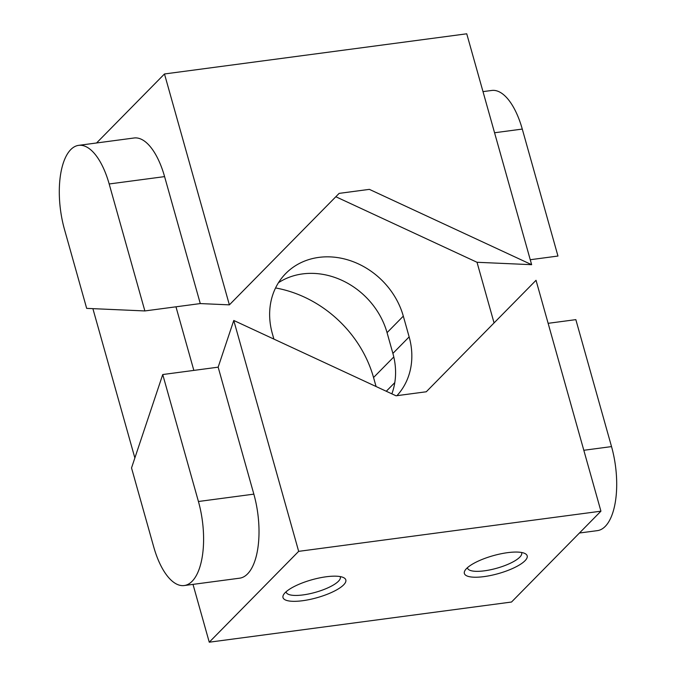 <?xml version="1.0" encoding="UTF-8"?>
<svg xmlns="http://www.w3.org/2000/svg" width="676" height="676" viewBox="0 0 676 676"><rect width="100%" height="100%" fill="white"/><g stroke="black" fill="none" stroke-linecap="round" stroke-linejoin="round"><path stroke-width="1.01" d="M483.002 91.623L491.773 90.457A61.871 26.508 82.4 0 1 522.278 129.074L557.962 256.043L530.254 259.728M78.669 145.357A61.871 26.508 82.4 0 1 109.174 183.973L144.867 310.943L86.672 308.374L64.474 229.401A61.871 26.508 82.4 0 1 78.669 145.357L134.085 137.989A61.871 26.508 82.4 0 1 164.589 176.613L200.282 303.575L229.375 304.859L339.141 193.378L369.375 189.364L531.649 264.688L477.019 262.28L494.063 322.925M531.649 264.688L466.744 33.8L164.479 73.971L96.558 142.982M229.375 304.859L164.479 73.971M144.867 310.943L200.282 303.575M192.119 581.292A61.871 26.508 -97.6 0 0 198.431 501.499L162.739 374.538L131.524 467.944L153.722 546.926A61.871 26.508 -97.6 0 0 184.227 585.543A61.871 26.508 -97.6 0 0 192.119 581.292M198.431 501.499L253.846 494.139A61.871 26.508 82.4 0 1 247.534 573.924A61.871 26.508 82.4 0 1 239.642 578.183L184.227 585.543M326.195 576.772A32.625 9.32 164.3 0 0 283.683 594.491A32.625 9.32 164.3 0 0 302.628 600.719A32.625 9.32 164.3 0 0 336.69 589.861A32.625 9.32 164.3 0 0 343.636 577.642A32.625 9.32 164.3 0 0 326.195 576.772M286.092 591.779A28.122 8.036 164.3 0 0 286.176 592.201A28.122 8.036 164.3 0 0 303.085 594.914A28.122 8.036 164.3 0 0 340.324 576.983A28.122 8.036 164.3 0 0 340.163 576.577M507.558 552.664A32.625 9.32 164.3 0 0 465.046 570.392A32.625 9.32 164.3 0 0 483.991 576.62A32.625 9.32 164.3 0 0 518.044 565.753A32.625 9.32 164.3 0 0 524.998 553.543A32.625 9.32 164.3 0 0 507.558 552.664M467.454 567.671A28.122 8.036 164.3 0 0 467.53 568.102A28.122 8.036 164.3 0 0 484.447 570.814A28.122 8.036 164.3 0 0 521.678 552.883A28.122 8.036 164.3 0 0 521.526 552.478M192.998 584.377L209.256 642.2L298.665 551.354L600.93 511.183L536.034 280.295L426.269 391.776L396.043 395.79L233.769 320.466L218.154 367.169L253.846 494.139M233.769 320.466L298.665 551.354M162.739 374.538L218.154 367.169M209.256 642.2L511.521 602.029L600.93 511.183M579.442 533.018L597.33 530.643A61.871 26.508 -97.6 0 0 611.527 446.599L575.842 319.638L548.126 323.322M273.89 339.09L272.327 333.547A73.118 62.674 -135.5 0 1 285.711 273.552A73.118 62.674 -135.5 0 1 352.002 261.257A73.118 62.674 -135.5 0 1 403.31 316.14L409.149 336.893A73.118 62.674 -135.5 0 1 396.922 395.68M391.86 393.855A73.118 62.674 44.5 0 0 392.891 353.413L387.052 332.651A73.118 62.674 44.5 0 0 278.478 282.695M92.891 308.653L134.862 457.956M193.851 370.406L175.971 306.811M275.555 287.951A112.495 96.423 -135.5 0 1 373.549 377.521L376.084 386.528M335.828 196.741L477.019 262.28M522.278 129.074L494.562 132.758M109.174 183.973L164.589 176.613M611.527 446.599L583.819 450.284M403.31 316.14L387.052 332.651M409.149 336.893L392.891 353.413M393.795 356.953L373.549 377.521M394.784 382.624L386.283 391.26"/></g></svg>
